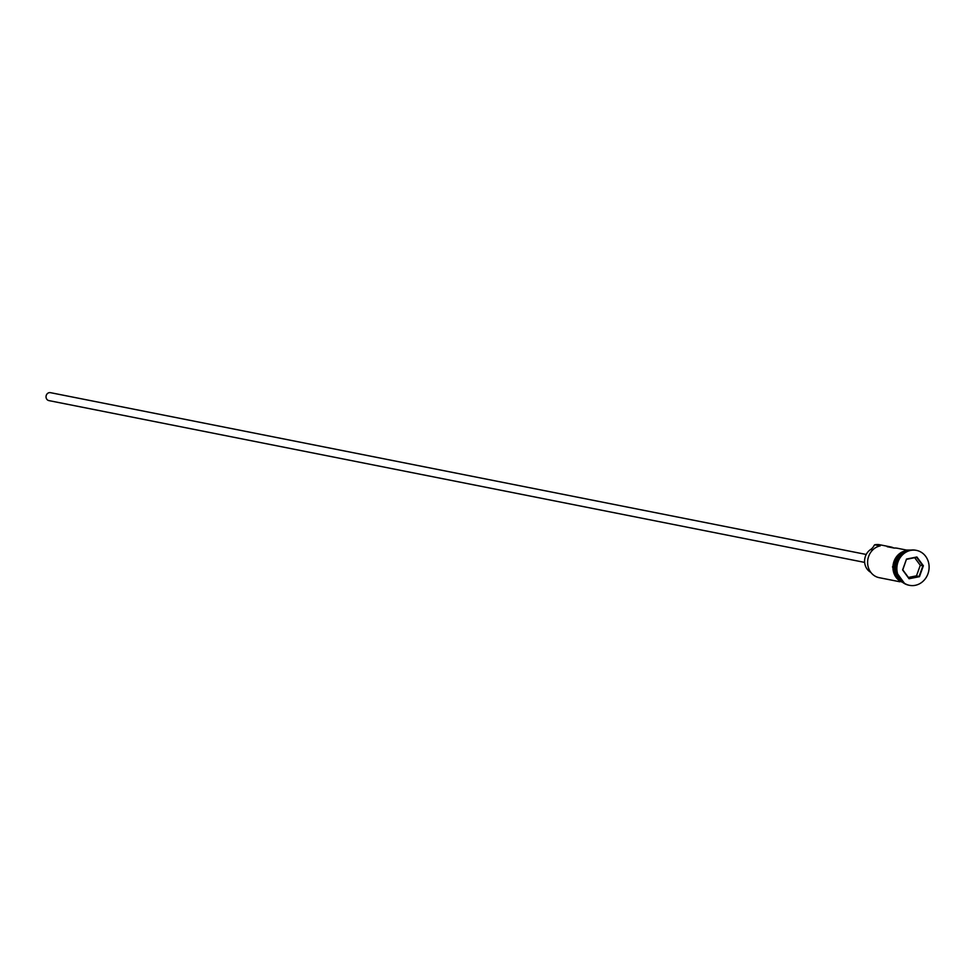 <?xml version="1.0" encoding="UTF-8"?>
<svg xmlns="http://www.w3.org/2000/svg" width="978" height="978" viewBox="0 0 978 978"><rect width="100%" height="100%" fill="white"/><g stroke="black" fill="none" stroke-linecap="round" stroke-linejoin="round"><path stroke-width="1.47" d="M893.929 548.035A16.198 14.597 101.2 0 0 890.64 546.922L879.894 544.783A16.198 14.597 101.2 0 0 874.687 544.795L880.2 545.895A16.198 14.597 101.2 0 0 867.608 561.8A16.198 14.597 101.2 0 0 879.112 577.656L899.882 581.776M864.65 562.399L48.9 400.601A4.046 3.643 -78.8 0 1 49.169 392.667A4.046 3.643 -78.8 0 1 50.477 392.667L866.227 554.465M903.232 553.45A16.198 14.597 101.2 0 0 898.476 577.46M905.078 552.179A16.198 14.597 101.2 0 0 899.687 579.331M916.105 550.321A17.812 16.051 101.2 0 0 915.763 550.247A17.812 16.051 101.2 0 0 910.029 550.259A17.812 16.051 101.2 0 0 896.19 567.766A17.812 16.051 101.2 0 0 908.831 585.199A17.812 16.051 101.2 0 0 909.173 585.272M890.64 546.922A16.198 14.597 101.2 0 0 887.193 546.702L894.075 548.059A16.198 14.597 -78.8 0 1 897.535 548.279L906.19 550.003M907.841 550.871A16.198 14.597 101.2 0 0 906.374 551.079A16.198 14.597 101.2 0 0 893.99 564.917A16.198 14.597 101.2 0 0 901.74 581.604M915.249 585.321A17.812 16.051 101.2 0 0 929.1 567.827A17.812 16.051 101.2 0 0 916.447 550.382A17.812 16.051 101.2 0 0 910.714 550.394A17.812 16.051 101.2 0 0 896.875 567.9A17.812 16.051 101.2 0 0 909.516 585.333A17.812 16.051 101.2 0 0 915.249 585.321M906.508 559.061L916.899 556.983L923.379 565.785L919.454 576.665L909.075 578.744L902.596 569.942L906.508 559.061L902.792 569.844L909.063 578.365L919.112 576.36L922.902 565.822L916.643 557.301L906.582 559.318M874.687 544.795L874.1 545.467A9.719 8.753 -78.8 0 1 870.652 549.489L872.755 549.905M870.823 572.362A13.117 11.822 -78.8 0 1 864.601 561.25A13.117 11.822 -78.8 0 1 870.652 549.489M908.391 577.46L916.496 575.834L919.454 576.665M916.496 575.834L920.286 565.308L923.379 565.785M920.286 565.308L914.687 557.692M906.313 550.675A16.357 14.743 -78.8 0 1 908.892 550.528M908.428 550.675A16.357 14.743 101.2 0 0 906.361 550.92A16.357 14.743 101.2 0 0 893.794 565.223A16.357 14.743 101.2 0 0 902.217 582.008M902.596 582.313A16.357 14.743 -78.8 0 1 893.036 565.724A16.357 14.743 -78.8 0 1 905.665 550.785M915.763 550.247L916.447 550.382M904.748 583.732L892.486 566.922L905.848 550.064L911.435 550.052M908.831 585.199L909.516 585.333"/></g></svg>
